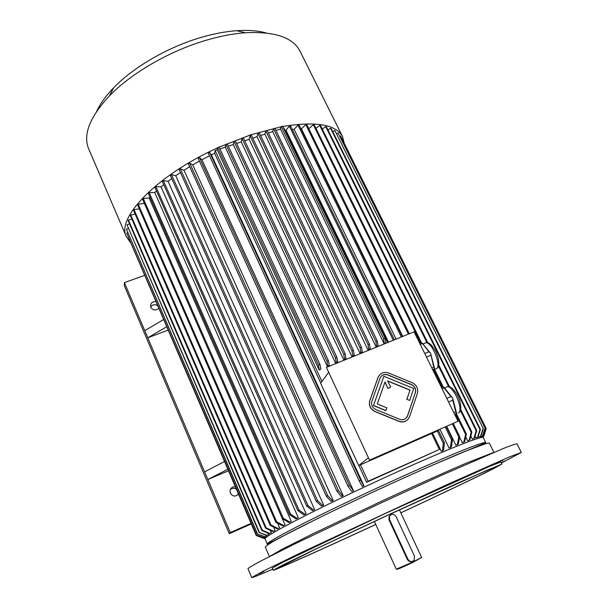 <?xml version="1.0" encoding="UTF-8"?>
<svg xmlns="http://www.w3.org/2000/svg" width="608" height="608" viewBox="0 0 608 608"><rect width="100%" height="100%" fill="white"/><g stroke="black" fill="none" stroke-linecap="round" stroke-linejoin="round"><path stroke-width="0.91" d="M322.134 542.883L313.804 546.79L322.134 542.883M263.925 571.505L259.122 573.8L263.925 571.505M501.235 462.81L505.332 460.834L501.174 462.696M503.15 460.096L497.222 462.779L503.15 460.096M374.391 521.466L396.317 569.179L412.718 562.081L421.633 557.422L399.426 509.854M390.83 514.809L389.128 516.412L389.006 519.855L407.345 559.436C408.515 561.397 410.134 562.073 412.209 561.45M396.69 569.126L396.94 569.225C397.29 569.506 402.572 567.249 412.779 562.468L421.374 557.658M389.546 519.582L407.922 559.238C409.876 561.99 411.973 562.248 414.23 560.014L414.466 556.13L396.066 516.58C393.931 513.745 391.765 513.608 389.584 516.169L389.546 519.582L389.006 519.855M517.036 443.886L517.013 443.848C515.865 443.817 511.564 445.261 504.116 448.164L441.309 475.372L380.448 503.188L294.492 544.038L259.175 561.868C252.282 565.615 248.543 567.902 247.958 568.738L251.697 577.562C252.366 577.767 259.388 574.97 272.756 569.164M501.357 463.068L521.33 452.413L508.653 457.239L445.983 485.085L298.748 553.759L263.158 571.186L251.704 577.57M429.088 493.058L420.158 497.177L429.088 493.058M400.824 512.856C439.994 494.608 477.166 476.93 493.415 468.738L501.866 464.079L500.84 462.027L489.949 466.176L385.32 513.471L282.158 562.628L272.308 568.108L273.205 570.213C273.714 570.996 323.106 548.849 375.782 524.484M501.866 464.079L459.83 482.152L386.399 515.797L313.5 550.073L283.115 564.84L273.212 570.22M400.809 512.81C438.596 495.201 474.324 478.207 489.797 470.394L497.785 465.994L487.289 470.106L386.452 515.858L316.221 548.88L277.309 568.328C277.757 569.096 325.014 547.907 375.759 524.438M269.374 556.556L265.293 547.071C265.711 546.174 268.797 544.054 274.542 540.71L286.839 534.06C307.207 523.427 339.895 507.498 375.007 491.165C410.142 474.894 443.536 460.142 464.998 451.356L486.301 443.437L489.356 443.118M405.779 418.464L407.421 416.085L415.302 392.798C416.123 389.181 414.808 386.468 411.365 384.666L387.851 375.037C385.274 374.11 383.048 374.536 381.178 376.314M406.805 399.365L409.678 400.391L413.706 388.512L383.876 376.291L373.472 405.604L385.784 410.636L386.832 407.816L377.31 403.925L385.024 381.968L387.95 388.421L390.67 387.212L387.638 380.882L410.05 390.062L406.805 399.365L409.678 400.391M387.729 381.072L409.936 390.169M384.963 382.158L387.95 388.421M414.086 331.824L326.405 367.399L369.55 460.142L458.044 421.253L414.086 331.824M379.574 374.893L377.978 377.515L369.649 401.037C368.76 405.772 370.553 409.283 375.007 411.578L398.871 421.314C401.941 422.446 404.7 422.058 407.14 420.158M419.68 343.193L422.036 342.912L430.593 353.37L434.469 368.167L432.919 370.128M433.04 370.378L433.633 369.831M430.593 353.37L433.747 367.133L431.84 367.931M430.669 355.361L426.504 357.086M433.747 367.133L434.469 368.167M422.036 342.912L428.906 351.789L424.749 353.514M422.203 343.68L420.295 344.462M428.906 351.789L430.472 353.126M441.355 387.288L443.772 387.076L452.664 398.126L456.479 412.893L454.89 414.831M454.966 414.983L455.612 414.512M446.766 398.316L450.946 396.515L443.984 387.927L442.069 388.748M443.772 387.076L443.984 387.927M450.946 396.515L452.534 397.875M453.864 412.748L455.787 411.912L452.747 400.163L448.567 401.972M452.664 398.126L452.747 400.163M455.787 411.912L456.479 412.893M328.419 372.605L320.652 383.245L358.69 465.584L368.136 457.991M358.69 465.584L437.448 430.95L439.447 429.529M275.979 130.484L280.478 129.002L281.2 126.601L282.553 126.152L385.024 338.116L385.761 342.79L384.074 343.71L383.633 338.671L385.024 338.116M319.208 370.029L320.887 369.102L319.945 364.412L219.093 147.022L217.687 147.486L217.238 149.834L319.208 370.029L318.501 364.998L319.945 364.412M321.944 381.482L215.133 150.526L217.238 149.834M283.457 128.022L283.845 127.893L387.646 342.547M280.478 129.002L384.074 343.71M377.279 341.035L378.047 345.716L376.101 346.948L376.656 346.279L375.888 341.597L377.279 341.035L274.892 128.227L273.532 128.676L375.888 341.597M268.364 132.992L272.696 131.564L376.101 346.948M260.612 135.546L264.883 134.14L368.098 350.193L369.489 349.63L370.204 348.749L369.413 344.06L267.148 130.446L265.78 130.902L368.015 344.622L369.413 344.06M361.433 347.191L362.246 351.88L360.05 353.461L360.84 352.45L360.027 347.761L361.433 347.191L259.312 132.825L257.936 133.274L360.027 347.761M252.791 138.122L257.04 136.724L360.05 353.461M353.37 356.166L351.964 356.744L352.815 355.634L351.971 350.938L353.392 350.368L354.228 355.064L353.37 356.166M244.712 140.782L249.151 139.323L351.964 356.744M343.832 360.035L345.998 358.469L345.139 353.772L243.42 138.046L242.03 138.502L343.71 354.35L344.576 359.047L343.832 360.035L241.232 141.93L236.573 143.465M335.669 363.348L337.714 361.92L336.832 357.223L235.364 140.889L233.974 141.352L335.396 357.8L336.292 362.505L335.669 363.348L233.267 144.552L228.327 146.178M327.461 366.685L329.346 365.469L328.434 360.772L227.255 143.883L225.857 144.347L326.99 361.35L327.91 366.046L327.461 366.685L225.272 147.189L219.974 148.93M358.849 465.508L366.616 482.311L439.356 449.494L368.091 481.262L360.476 464.793M211.409 154.865L209.608 152.35L360.582 480.001L363.789 485.822L362.3 486.522L363.979 485.845L211.409 154.865L214.616 153.307L320.773 383.086M201.917 159.752L353.476 490.785L351.644 491.538L347.898 485.982L198.14 158.293L199.462 157.578L201.917 159.752L209.524 155.808M192.751 164.897L343.201 495.68L341.225 496.508L336.969 491.211L188.396 163.826L189.673 163.073L192.751 164.897L199.424 161.112M183.988 170.24L333.222 500.49L331.124 501.38L326.382 496.348L179.117 169.571L180.318 168.796L183.988 170.24L189.704 166.698M175.742 175.727L323.669 505.149L321.48 506.099L316.274 501.319L170.4 175.454L171.517 174.663L175.742 175.727L180.454 172.535M168.066 181.306L314.617 509.626L312.36 510.621L306.728 506.092L162.306 181.427L163.339 180.637L168.066 181.306L171.783 178.547M161.044 186.914L306.166 513.866L303.863 514.892L297.844 510.606L154.934 187.424L155.868 186.626L161.044 186.914L163.75 184.688M154.713 192.508L298.376 517.849L296.05 518.898L289.689 514.832L148.322 193.382L149.15 192.592L154.713 192.508L156.469 190.897M149.15 198.01L291.331 521.52L288.998 522.584L282.348 518.723L142.538 199.242L143.26 198.466L149.15 198.01L149.978 197.152M282.37 518.738L285.053 524.864L282.75 525.928L285.053 524.864M277.582 523.184L279.612 527.843L277.354 528.899L279.612 527.843M273.532 527.022L275.021 530.457L272.825 531.498L275.021 530.457M270.302 530.336L271.312 532.676L269.192 533.687L261.85 530.495L262.291 530.206L269.648 533.406L271.312 532.676M267.885 533.117L268.485 534.5L266.464 535.481L259.061 532.403L266.783 535.253L268.485 534.5M266.327 535.42L266.54 535.922L264.632 536.856L257.214 533.877L264.83 536.689L266.54 535.922M265.308 536.552L265.392 537.054L263.682 537.829L256.302 534.918L263.766 537.715L265.476 536.94M265.468 538.042L265.103 537.191L265.263 537.563L263.568 538.338L256.249 535.488L263.568 538.338M481.901 436.757L483.672 435.997L481.901 436.757L481.703 436.369M480.768 436.742L482.668 435.913L480.768 436.742L480.586 436.369M478.861 437.122L480.867 436.232L478.861 437.122L478.336 436.065M475.95 437.942L478.048 437L475.95 437.942L475.076 436.187M472.332 439.128L474.514 438.14L472.332 439.128L470.843 436.096M467.628 440.808L469.87 439.782L467.628 440.808L465.743 436.97M462.346 442.806L464.634 441.742L462.346 442.806L459.61 437.22M455.924 445.322L458.234 444.243L455.924 445.322L446.667 426.36M300.99 128.881L301.454 128.866L402.762 336.414M449.084 448.096L451.394 447.002L449.084 448.096L439.949 429.309M292.266 129.481L294.12 129.299L396.112 339.112M442.464 450.84L441.332 451.311L442.487 450.688L443.27 443.27L444.41 442.799L443.62 450.216L442.464 450.84M285.061 130.408L286.003 130.264L388.535 342.19M432.531 433.116L441.332 451.311M251.043 523.366L230.288 532.547L229.277 533.695L124.382 285.874L124.412 282.621L144.522 275.409M251.294 523.952L229.277 533.695M227.795 469.254L207.837 479.545L228.456 470.797M224.481 461.533L204.584 471.869L230.288 532.547M168.044 330.159L147.782 337.79L166.615 326.823M204.584 471.869L144.75 330.63L163.522 319.633M431.627 433.512L439.356 449.494M158.673 308.34C155.686 310.817 153.079 310.483 150.852 307.329L150.541 306.067C150.761 302.997 152.509 301.515 155.792 301.636M144.75 330.63L124.412 282.621M238.473 494.106C235.463 496.956 232.758 496.668 230.371 493.24L230.014 490.914C230.614 488.019 232.385 486.628 235.319 486.757M484.933 443.84L485.8 442.662C485.61 440.747 454.906 452.854 408.432 473.738C374.437 488.999 335.7 507.3 308.408 520.957C280.744 534.903 267.034 542.617 267.269 544.099L265.027 538.908C264.716 537.236 278.342 529.37 305.908 515.326C333.108 501.57 371.777 483.254 405.756 468.076C452.2 447.298 482.98 435.45 483.284 437.593L483.314 437.646M150.723 306.979C152.486 304.517 154.736 304.046 157.48 305.566M238.199 493.476L237.812 494.866M230.326 489.622C232.218 487.981 234.232 487.829 236.352 489.174M214.616 153.307L215.133 150.526M366.616 482.311L368.091 481.262M209.608 152.35L208.24 153.026L359.085 480.7L360.582 480.001M362.3 486.522L359.085 480.7M257.412 533.702L126.426 229.132L257.214 533.877M126.426 229.132L128.212 228.517M256.371 534.804L126.738 233.107L256.302 534.918M126.738 233.107L127.733 232.735M259.373 532.167L126.988 224.778L259.061 532.403M126.988 224.778L129.603 223.98M139.285 208.802L134.056 209.745L133.57 210.467L270.256 525.411L270.948 525.016L278.046 528.512M134.056 209.745L270.948 525.016M277.354 528.899L270.256 525.411M128.128 236.588L256.249 535.488M265.286 537.624L263.606 538.392M135.136 214.077L130.788 215.05L130.424 215.734L265.574 528.162L266.144 527.82L273.395 531.156M130.788 215.05L266.144 527.82M272.825 531.498L265.574 528.162M262.291 530.206L128.44 220.073L128.197 220.712L261.85 530.495M128.44 220.073L131.906 219.154M269.192 533.687L269.648 533.406M263.69 538.354L265.445 537.996M265.445 538.065L264.222 538.559M144.354 203.399L138.214 204.204L137.606 204.957L275.85 522.264L276.663 521.816L283.564 525.479M138.214 204.204L276.663 521.816M282.75 525.928L275.85 522.264M326.382 496.348L327.758 495.672L332.5 500.711L333.222 500.49M180.318 168.796L327.758 495.672M331.124 501.38L332.5 500.711M336.969 491.211L338.405 490.519L342.654 495.824L343.201 495.68M189.673 163.073L338.405 490.519M341.225 496.508L342.654 495.824M316.274 501.319L317.589 500.665L322.795 505.453L323.669 505.149M171.517 174.663L317.589 500.665M321.48 506.099L322.795 505.453M347.898 485.982L349.372 485.283L353.476 490.785M199.462 157.578L349.372 485.283M351.644 491.538L353.111 490.846M306.728 506.092L307.96 505.468L313.591 510.006L314.617 509.626M163.339 180.637L307.96 505.468M312.36 510.621L313.591 510.006M297.844 510.606L298.984 510.021L305.003 514.315L306.166 513.866M155.868 186.626L298.984 510.021M303.863 514.892L305.003 514.315M282.348 518.723L283.275 518.229L289.932 522.09L291.331 521.52M143.26 198.466L283.275 518.229M288.998 522.584L289.932 522.09M483.193 437.19L483.375 436.658M482.212 437.106L483.816 436.354L486.187 428.625M483.816 436.354L482.25 437.182M486.218 428.526L340.609 136.002L486.218 428.526L483.672 435.997M483.588 435.959L486.142 428.48M340.609 136.002L339.956 136.344M485.199 428.359L338.071 132.939L485.199 428.359L482.668 435.913M482.463 435.936L484.994 428.374M338.071 132.939L336.786 133.684M483.337 428.617L334.848 130.439L483.337 428.617L480.867 436.232M480.54 436.308L483.01 428.686M334.848 130.439L332.774 131.723M480.411 429.339L331.178 128.501L330.57 128.242L479.963 429.468L480.411 429.339L478.048 437M477.599 437.137L479.963 429.468M330.57 128.242L327.986 129.983M476.733 430.464L326.42 126.814L325.713 126.624L476.163 430.646L476.733 430.464L474.514 438.14M473.944 438.338L476.163 430.646M325.713 126.624L322.316 129.094M427.827 342.844L320.56 125.544L319.747 125.423L426.945 342.684M438.49 366.069L448.636 386.635M460.408 410.491L471.192 432.349L471.892 432.106L469.87 439.782M438.763 364.998L449.548 386.84M460.712 409.458L471.892 432.106M469.178 440.032L471.192 432.349M319.747 125.423L315.993 128.394M421.519 342.859L314.252 124.845L313.333 124.792L420.592 342.889M433.747 369.634L442.282 386.984M455.726 414.322L465.599 434.393L466.412 434.089L464.634 441.742M434.507 369.254L443.24 386.992M456.296 413.531L466.412 434.089M463.82 442.054L465.599 434.393M313.333 124.792L308.803 128.714M409.298 333.762L306.82 124.663L305.801 124.678L408.394 334.126M452.344 423.86L458.789 437.008L459.716 436.643L458.234 444.243M453.256 423.457L459.716 436.643M457.3 444.615L458.789 437.008M305.801 124.678L301.454 128.866M402.344 336.581L299.106 125.02L298.004 125.111L401.333 336.992M445.223 426.991L451.516 439.896L452.557 439.478L451.394 447.002M446.242 426.542L452.557 439.478M450.361 447.427L451.516 439.896M298.004 125.111L294.12 129.299M286.003 130.264L289.37 126.114L393.285 340.26M437.319 431.011L443.27 443.27M289.37 126.114L290.556 125.947L394.402 339.811M438.345 430.312L444.41 442.799M442.487 450.688L443.62 450.216M289.689 514.832L290.73 514.284L297.092 518.358L298.376 517.849M149.15 192.592L290.73 514.284M296.05 518.898L297.092 518.358M257.04 136.724L257.936 133.274M362.246 351.88L360.84 352.45M368.015 344.622L368.805 349.319L368.098 350.193M265.78 130.902L264.883 134.14M370.204 348.749L368.805 349.319M272.696 131.564L273.532 128.676M378.047 345.716L376.656 346.279M281.2 126.601L383.633 338.671M385.761 342.79L384.378 343.353M249.151 139.323L250.048 135.706L351.971 350.938M250.048 135.706L251.431 135.25L353.392 350.368M352.815 355.634L354.228 355.064M242.03 138.502L241.232 141.93M343.71 354.35L345.139 353.772M345.998 358.469L344.576 359.047M233.974 141.352L233.267 144.552M335.396 357.8L336.832 357.223M337.714 361.92L336.292 362.505M225.857 144.347L225.272 147.189M326.99 361.35L328.434 360.772M329.346 365.469L327.91 366.046M217.687 147.486L318.501 364.998M320.887 369.102L319.443 369.687M282.712 126.487C315.993 121.106 335.928 124.458 342.524 136.549L344.288 143.29M130.256 242.197L126.449 236.854C115.885 218.371 156.347 175.476 217.611 147.858M219.154 147.151L250.922 134.748L281.147 126.783M126.373 236.687L88.707 148.914C82.772 134.824 89.688 117.146 109.44 95.874C131.336 73.12 169.548 50.95 206.142 40.265C220.142 36.146 233.244 33.638 245.45 32.741C274.596 31.312 292.729 37.369 299.866 50.897L300.116 51.391M96.657 111.37C100.145 103.778 105.807 95.912 113.65 87.788C133.54 67.055 167.93 47.082 200.997 37.46C213.651 33.752 225.522 31.502 236.626 30.704C248.186 29.921 258.073 30.689 266.281 32.992M369.55 460.142L326.405 367.399M369.246 460.378L458.044 421.253M417.384 393.498C418.471 388.672 416.716 385.062 412.125 382.66L388.618 373.031C383.709 371.534 380.19 372.993 378.077 377.408L369.748 400.938C368.858 405.673 370.652 409.184 375.106 411.479L398.977 421.222C403.841 422.704 407.345 421.253 409.488 416.883L417.384 393.498M415.416 392.692C416.237 389.074 414.922 386.361 411.479 384.56L387.95 374.923C384.264 373.806 381.626 374.9 380.046 378.214L371.777 401.599C371.1 405.164 372.438 407.801 375.79 409.526L399.646 419.269C403.302 420.379 405.931 419.284 407.535 415.994L415.302 392.798M383.876 376.291L373.472 405.604M373.57 405.506L385.89 410.537M388.056 388.314L390.67 387.212M410.05 390.062L406.919 399.266M407.345 559.436L407.922 559.238M493.453 452.55L466.275 463.144C444.919 472.287 413.44 486.415 380.448 501.706L312.626 533.915L282.492 549.054L269.853 556.312M268.713 544.168L267.383 544.206M458.546 412.893C463.782 410.096 454.032 386.787 447.572 386.612L445.375 387.547M433.793 369.558L436.704 368.57C441.461 365.248 432.341 342.882 426.162 342.684L424.034 343.558M389.128 516.412L389.584 516.169M517.013 443.848L521.33 452.413M493.939 452.344L489.334 443.072M482.045 436.764L482.364 437.41M432.174 465.318L485.8 442.662L483.284 437.593M342.524 136.549L299.866 50.897M113.65 87.788L109.44 95.874M236.626 30.704L245.45 32.741M459.063 412.376L459.428 412.042C460.59 412.688 462.734 404.259 456.578 393.824C452.854 388.33 449.852 385.928 447.572 386.612L444.471 387.934M456.92 413.258L456.175 413.584M437 368.25L437.646 367.62C438.14 368.159 441.18 361.844 434.933 349.95C431.353 344.432 428.427 342.008 426.162 342.684L422.94 344.006M267.269 544.099L317.771 518.442"/></g></svg>
